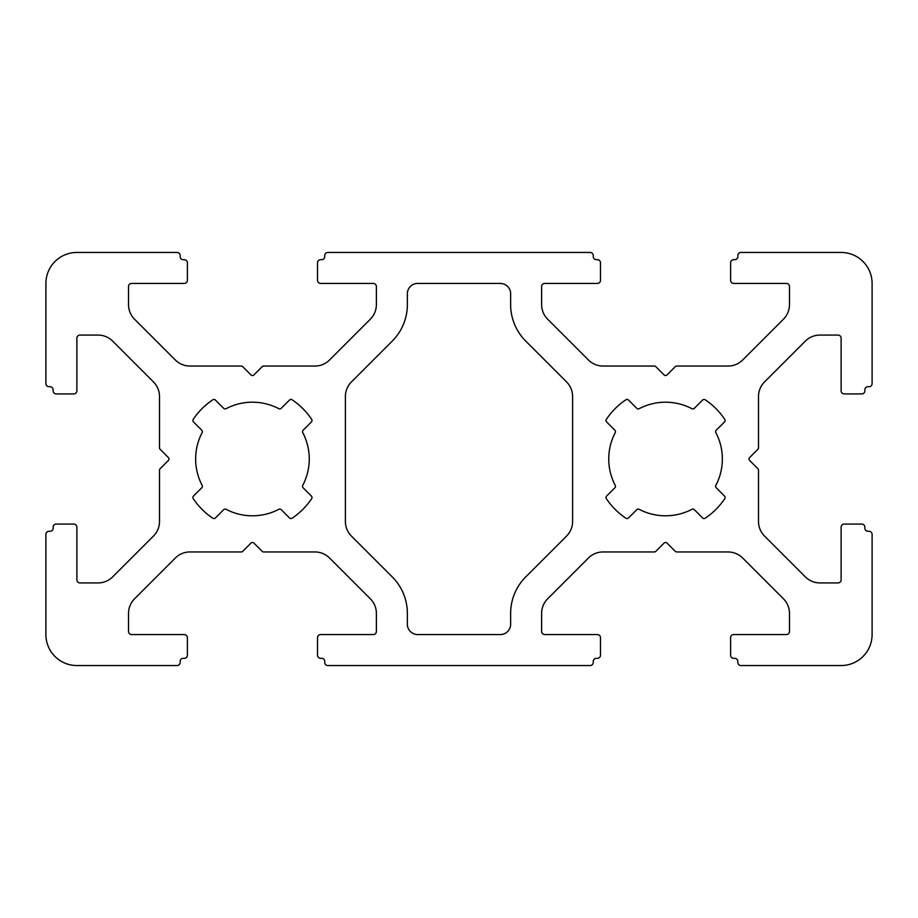 <?xml version="1.0" encoding="UTF-8"?>
<svg xmlns="http://www.w3.org/2000/svg" width="918" height="918" viewBox="0 0 918 918"><rect width="100%" height="100%" fill="white"/><g stroke="black" fill="none" stroke-linecap="round" stroke-linejoin="round"><path stroke-width="1.38" d="M715.868 485.358A56.801 56.801 0 0 0 715.868 432.642A2.066 2.066 0 0 1 716.235 430.221L724.497 421.959A2.066 2.066 0 0 0 724.761 419.342A71.26 71.26 0 0 0 705.208 399.789A2.066 2.066 0 0 0 702.591 400.053L694.329 408.315A2.066 2.066 0 0 1 691.908 408.682A56.801 56.801 0 0 0 639.192 408.682A2.066 2.066 0 0 1 636.771 408.315L628.509 400.053A2.066 2.066 0 0 0 625.892 399.789A71.26 71.26 0 0 0 606.339 419.342A2.066 2.066 0 0 0 606.603 421.959L614.865 430.221A2.066 2.066 0 0 1 615.232 432.642A56.801 56.801 0 0 0 615.232 485.358A2.066 2.066 0 0 1 614.865 487.779L606.603 496.041A2.066 2.066 0 0 0 606.339 498.658A71.26 71.26 0 0 0 625.892 518.211A2.066 2.066 0 0 0 628.509 517.947L636.771 509.685A2.066 2.066 0 0 1 639.192 509.318A56.801 56.801 0 0 0 691.908 509.318A2.066 2.066 0 0 1 694.329 509.685L702.591 517.947A2.066 2.066 0 0 0 705.208 518.211A71.26 71.26 0 0 0 724.761 498.658A2.066 2.066 0 0 0 724.497 496.041L716.235 487.779A2.066 2.066 0 0 1 715.868 485.358M311.661 498.658A2.066 2.066 0 0 0 311.397 496.041L303.135 487.779A2.066 2.066 0 0 1 302.768 485.358A56.801 56.801 0 0 0 302.768 432.642A2.066 2.066 0 0 1 303.135 430.221L311.397 421.959A2.066 2.066 0 0 0 311.661 419.342A71.26 71.26 0 0 0 292.108 399.789A2.066 2.066 0 0 0 289.491 400.053L281.229 408.315A2.066 2.066 0 0 1 278.808 408.682A56.801 56.801 0 0 0 226.092 408.682A2.066 2.066 0 0 1 223.671 408.315L215.409 400.053A2.066 2.066 0 0 0 212.792 399.789A71.26 71.26 0 0 0 193.239 419.342A2.066 2.066 0 0 0 193.503 421.959L201.765 430.221A2.066 2.066 0 0 1 202.132 432.642A56.801 56.801 0 0 0 202.132 485.358A2.066 2.066 0 0 1 201.765 487.779L193.503 496.041A2.066 2.066 0 0 0 193.239 498.658A71.26 71.26 0 0 0 212.792 518.211A2.066 2.066 0 0 0 215.409 517.947L223.671 509.685A2.066 2.066 0 0 1 226.092 509.318A56.801 56.801 0 0 0 278.808 509.318A2.066 2.066 0 0 1 281.229 509.685L289.491 517.947A2.066 2.066 0 0 0 292.108 518.211A71.26 71.26 0 0 0 311.661 498.658M168.969 459A2.066 2.066 0 0 1 168.373 460.457L160.111 468.719A2.066 2.066 0 0 0 159.502 470.188L159.502 521.481A20.655 20.655 0 0 1 153.455 536.089L112.662 576.883A20.655 20.655 0 0 1 98.054 582.93L79.981 582.93A3.098 3.098 0 0 1 76.882 579.832L76.882 527.161A3.098 3.098 0 0 0 73.784 524.063L56.227 524.063A3.098 3.098 0 0 0 53.129 527.161L53.129 528.194A3.098 3.098 0 0 1 50.031 531.293L48.998 531.293A3.098 3.098 0 0 0 45.9 534.391L45.9 634.567A30.982 30.982 0 0 0 76.882 665.55L177.059 665.55A3.098 3.098 0 0 0 180.157 662.452L180.157 661.419A3.098 3.098 0 0 1 183.256 658.321L184.288 658.321A3.098 3.098 0 0 0 187.387 655.222L187.387 637.666A3.098 3.098 0 0 0 184.288 634.567L131.618 634.567A3.098 3.098 0 0 1 128.52 631.469L128.52 613.396A20.655 20.655 0 0 1 134.567 598.788L175.361 557.995A20.655 20.655 0 0 1 189.969 551.947L241.262 551.947A2.066 2.066 0 0 0 242.731 551.339L250.993 543.077A2.066 2.066 0 0 1 253.907 543.077L262.169 551.339A2.066 2.066 0 0 0 263.638 551.947L314.931 551.947A20.655 20.655 0 0 1 329.539 557.995L370.333 598.788A20.655 20.655 0 0 1 376.38 613.396L376.38 631.469A3.098 3.098 0 0 1 373.282 634.567L320.611 634.567A3.098 3.098 0 0 0 317.513 637.666L317.513 655.222A3.098 3.098 0 0 0 320.611 658.321L321.644 658.321A3.098 3.098 0 0 1 324.743 661.419L324.743 662.452A3.098 3.098 0 0 0 327.841 665.55L590.159 665.55A3.098 3.098 0 0 0 593.257 662.452L593.257 661.419A3.098 3.098 0 0 1 596.356 658.321L597.389 658.321A3.098 3.098 0 0 0 600.487 655.222L600.487 637.666A3.098 3.098 0 0 0 597.389 634.567L544.718 634.567A3.098 3.098 0 0 1 541.62 631.469L541.62 613.396A20.655 20.655 0 0 1 547.667 598.788L588.461 557.995A20.655 20.655 0 0 1 603.069 551.947L654.362 551.947A2.066 2.066 0 0 0 655.831 551.339L664.093 543.077A2.066 2.066 0 0 1 667.007 543.077L675.269 551.339A2.066 2.066 0 0 0 676.738 551.947L728.031 551.947A20.655 20.655 0 0 1 742.639 557.995L783.433 598.788A20.655 20.655 0 0 1 789.48 613.396L789.48 631.469A3.098 3.098 0 0 1 786.382 634.567L733.712 634.567A3.098 3.098 0 0 0 730.613 637.666L730.613 655.222A3.098 3.098 0 0 0 733.712 658.321L734.744 658.321A3.098 3.098 0 0 1 737.842 661.419L737.842 662.452A3.098 3.098 0 0 0 740.941 665.55L841.117 665.55A30.982 30.982 0 0 0 872.1 634.567L872.1 534.391A3.098 3.098 0 0 0 869.002 531.293L867.969 531.293A3.098 3.098 0 0 1 864.871 528.194L864.871 527.161A3.098 3.098 0 0 0 861.772 524.063L844.216 524.063A3.098 3.098 0 0 0 841.117 527.161L841.117 579.832A3.098 3.098 0 0 1 838.019 582.93L819.946 582.93A20.655 20.655 0 0 1 805.338 576.883L764.545 536.089A20.655 20.655 0 0 1 758.497 521.481L758.497 470.188A2.066 2.066 0 0 0 757.889 468.719L749.627 460.457A2.066 2.066 0 0 1 749.627 457.543L757.889 449.281A2.066 2.066 0 0 0 758.497 447.812L758.497 396.519A20.655 20.655 0 0 1 764.545 381.911L805.338 341.117A20.655 20.655 0 0 1 819.946 335.07L838.019 335.07A3.098 3.098 0 0 1 841.117 338.168L841.117 390.839A3.098 3.098 0 0 0 844.216 393.937L861.772 393.937A3.098 3.098 0 0 0 864.871 390.839L864.871 389.806A3.098 3.098 0 0 1 867.969 386.707L869.002 386.707A3.098 3.098 0 0 0 872.1 383.609L872.1 283.433A30.982 30.982 0 0 0 841.117 252.45L740.941 252.45A3.098 3.098 0 0 0 737.842 255.548L737.842 256.581A3.098 3.098 0 0 1 734.744 259.679L733.712 259.679A3.098 3.098 0 0 0 730.613 262.777L730.613 280.334A3.098 3.098 0 0 0 733.712 283.433L786.382 283.433A3.098 3.098 0 0 1 789.48 286.531L789.48 304.604A20.655 20.655 0 0 1 783.433 319.212L742.639 360.005A20.655 20.655 0 0 1 728.031 366.053L676.738 366.053A2.066 2.066 0 0 0 675.269 366.661L667.007 374.923A2.066 2.066 0 0 1 664.093 374.923L655.831 366.661A2.066 2.066 0 0 0 654.362 366.053L603.069 366.053A20.655 20.655 0 0 1 588.461 360.005L547.667 319.212A20.655 20.655 0 0 1 541.62 304.604L541.62 286.531A3.098 3.098 0 0 1 544.718 283.433L597.389 283.433A3.098 3.098 0 0 0 600.487 280.334L600.487 262.777A3.098 3.098 0 0 0 597.389 259.679L596.356 259.679A3.098 3.098 0 0 1 593.257 256.581L593.257 255.548A3.098 3.098 0 0 0 590.159 252.45L327.841 252.45A3.098 3.098 0 0 0 324.743 255.548L324.743 256.581A3.098 3.098 0 0 1 321.644 259.679L320.611 259.679A3.098 3.098 0 0 0 317.513 262.777L317.513 280.334A3.098 3.098 0 0 0 320.611 283.433L373.282 283.433A3.098 3.098 0 0 1 376.38 286.531L376.38 304.604A20.655 20.655 0 0 1 370.333 319.212L329.539 360.005A20.655 20.655 0 0 1 314.931 366.053L263.638 366.053A2.066 2.066 0 0 0 262.169 366.661L253.907 374.923A2.066 2.066 0 0 1 250.993 374.923L242.731 366.661A2.066 2.066 0 0 0 241.262 366.053L189.969 366.053A20.655 20.655 0 0 1 175.361 360.005L134.567 319.212A20.655 20.655 0 0 1 128.52 304.604L128.52 286.531A3.098 3.098 0 0 1 131.618 283.433L184.288 283.433A3.098 3.098 0 0 0 187.387 280.334L187.387 262.777A3.098 3.098 0 0 0 184.288 259.679L183.256 259.679A3.098 3.098 0 0 1 180.157 256.581L180.157 255.548A3.098 3.098 0 0 0 177.059 252.45L76.882 252.45A30.982 30.982 0 0 0 45.9 283.433L45.9 383.609A3.098 3.098 0 0 0 48.998 386.707L50.031 386.707A3.098 3.098 0 0 1 53.129 389.806L53.129 390.839A3.098 3.098 0 0 0 56.227 393.937L73.784 393.937A3.098 3.098 0 0 0 76.882 390.839L76.882 338.168A3.098 3.098 0 0 1 79.981 335.07L98.054 335.07A20.655 20.655 0 0 1 112.662 341.117L153.455 381.911A20.655 20.655 0 0 1 159.502 396.519L159.502 447.812A2.066 2.066 0 0 0 160.111 449.281L168.373 457.543A2.066 2.066 0 0 1 168.969 459M392.238 576.883A51.637 51.637 0 0 1 407.363 613.396L407.363 624.24A10.328 10.328 0 0 0 417.69 634.567L500.31 634.567A10.328 10.328 0 0 0 510.637 624.24L510.637 613.396A51.637 51.637 0 0 1 525.762 576.883L566.555 536.089A20.655 20.655 0 0 0 572.602 521.481L572.602 396.519A20.655 20.655 0 0 0 566.555 381.911L525.762 341.117A51.637 51.637 0 0 1 510.637 304.604L510.637 293.76A10.328 10.328 0 0 0 500.31 283.433L417.69 283.433A10.328 10.328 0 0 0 407.363 293.76L407.363 304.604A51.637 51.637 0 0 1 392.238 341.117L351.445 381.911A20.655 20.655 0 0 0 345.397 396.519L345.397 521.481A20.655 20.655 0 0 0 351.445 536.089L392.238 576.883"/></g></svg>
